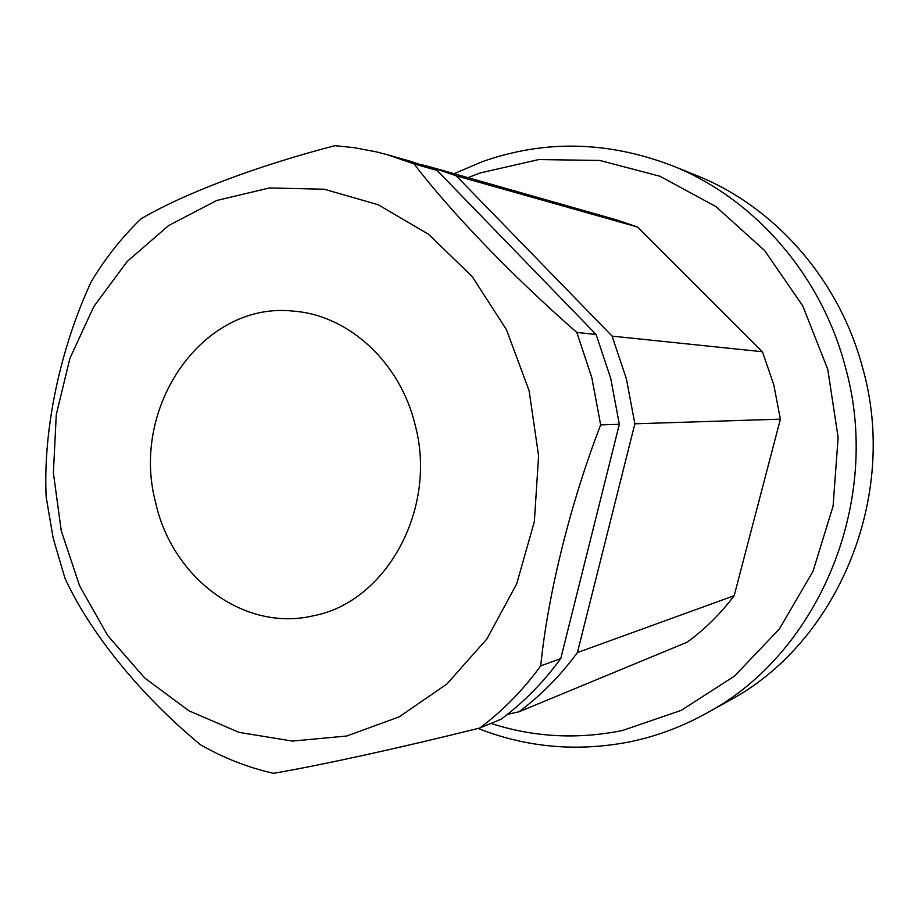 <?xml version="1.0" encoding="UTF-8"?>
<svg xmlns="http://www.w3.org/2000/svg" width="919" height="919" viewBox="0 0 919 919"><rect width="100%" height="100%" fill="white"/><g stroke="black" fill="none" stroke-linecap="round" stroke-linejoin="round"><path stroke-width="1.38" d="M415.089 424.762C437.881 508.666 386.233 602.071 313.54 615.741C244.201 632.364 172.048 577.959 155.61 502.475C129.924 406.784 203.294 300.168 294.574 311.242C348.944 315.619 400.167 362.488 415.089 424.762M61.24 530.734L53.382 472.917L56.277 414.676L69.878 358.444L93.749 306.647L127.063 261.605L168.625 225.557L216.781 200.457L269.462 187.958L324.212 189.222L378.226 204.742L428.541 234.253L472.194 276.573L506.461 329.657L529.091 390.609L538.603 455.893L534.353 521.601L516.696 583.841L486.863 638.992L446.841 684.069L399.191 716.854L346.75 736.016L292.437 741.082L239.02 732.374L189.038 710.846L144.674 677.969L107.718 635.569L79.562 585.748L61.24 530.734M591.813 377.652L576.822 332.46C511.619 275.39 450.551 211.761 414.055 163.904L387.508 154.771L376.308 151.853L353.746 147.614L334.884 145.684C255.298 166.328 183.076 194.047 141.044 218.825C121.767 237.401 105.145 258.4 91.153 281.846C59.62 349.886 42.952 430.954 46.168 497.018L53.187 538.224L64.95 578.166C89.534 631.95 140.01 694.798 200.353 744.677C223.409 757.934 247.808 767.48 273.529 773.316C320.892 765.205 397.961 748.399 479.787 728.02C502.682 710.927 522.991 690.203 540.717 665.873C547.827 594.65 570.343 503.44 600.658 424.888L591.813 377.652M454.066 173.691L482.176 161.733C544.197 139.734 607.436 141.009 671.869 165.546L695.752 175.161C773.924 206.063 838.967 278.871 862.47 367.255C899.552 496.363 837.312 643.541 728.491 701.002L705.987 713.5C681.841 726.837 656.637 736.245 630.377 741.725C577.649 752.075 526.886 747.652 478.064 728.445M600.658 424.888L619.337 424.291L610.71 378.387L596.086 334.459L576.822 332.46M671.869 165.546C752.902 197.551 820.518 273.414 844.986 365.659C883.584 500.43 818.795 654.006 705.987 713.5M468.012 177.654L480.132 172.967L538.821 159.561L599.808 160.457L659.991 176.253L716.05 206.683L764.642 250.588L802.724 305.82L827.778 369.381L838.128 437.547L833.062 506.231L813.005 571.319L779.369 629.01L734.43 676.154L681.059 710.444L622.473 730.502C577.477 739.6 533.64 737.233 490.941 723.402M780.392 419.156L773.764 384.728L762.437 351.736L637.568 227.027L616.913 219.986L430.724 167.051L456.226 175.816L612.111 336.124L626.436 378.996L634.868 423.797L780.392 419.156L734.166 595.707L577.396 652.57C560.418 675.729 540.935 695.476 518.959 711.8L507.437 714.362M619.337 424.291L560.739 658.613L540.717 665.873M479.787 728.02L501.165 719.175C523.554 702.495 543.416 682.3 560.739 658.613M414.055 163.904L437.065 170.406L411.08 161.468L387.508 154.771M437.065 170.406L596.086 334.459M518.959 711.8L687.136 642.209C704.862 629.262 720.542 613.766 734.166 595.707M634.868 423.797L577.396 652.57M420.891 164.478L430.724 167.051M456.226 175.816L637.568 227.027M762.437 351.736L612.111 336.124"/></g></svg>
